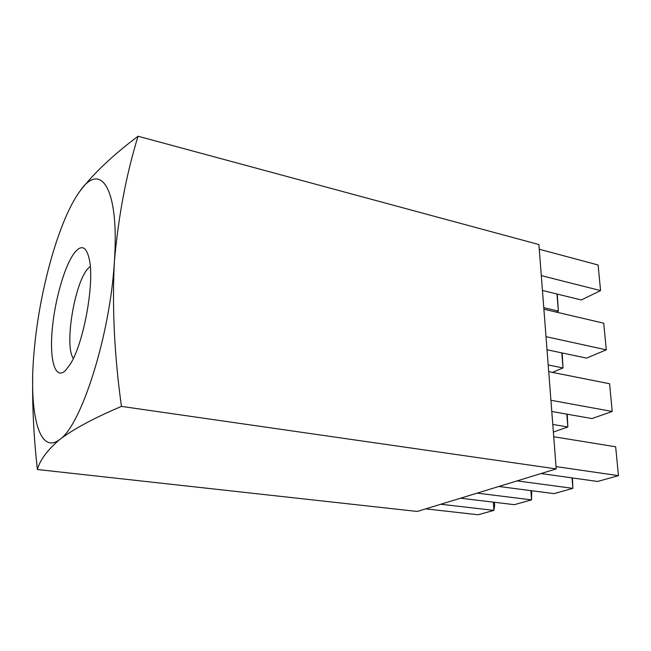 <?xml version="1.0" encoding="UTF-8"?>
<svg xmlns="http://www.w3.org/2000/svg" width="651" height="651" viewBox="0 0 651 651"><rect width="100%" height="100%" fill="white"/><g stroke="black" fill="none" stroke-linecap="round" stroke-linejoin="round"><path stroke-width="0.98" d="M65.385 370.606C55.156 380.322 49.5 360.28 52.178 330.081C54.733 299.989 64.88 264.631 74.906 252.262C81.814 244.182 86.673 246.81 89.48 260.14C94.493 284.007 83.572 343.443 70.406 363.974L65.385 370.606M90.269 266.373L88.056 268.456C74.531 282.648 64.075 346.145 73.36 358.424M556.214 468.899L121.444 406.395C94.387 417.869 73.856 428.871 59.851 439.384C38.181 456.546 28.4 409.699 34.275 349.725C39.54 290.045 59.078 219.566 79.796 191.37C93.37 173.605 112.786 155.223 138.045 136.238L538.906 244.564L556.214 468.899L417.267 511.458L37.4 469.509C33.852 438.115 32.281 407.583 32.68 377.905M138.045 136.238C126.213 174.655 118.327 216.531 114.364 261.865C110.157 335.184 81.115 425.73 59.851 439.384C47.401 450.053 39.914 460.086 37.4 469.509M79.796 191.37C100.457 160.789 119.581 187.512 114.364 261.865C112.037 307.524 114.397 355.698 121.444 406.395M541.298 275.617L600.572 290.606L581.302 299.965L542.446 290.46M600.572 290.606L598.098 264.99L539.264 249.243M556.296 312.106L558.363 311.105L543.772 307.671M557.256 294.081L558.363 311.105L556.963 294.008M546.01 336.665L606.293 349.847L586.527 358.115L547.019 349.766M606.293 349.847L603.721 323.205L543.894 309.201M552.422 372.388L563.017 367.953L548.191 364.951M562.187 352.972L563.017 367.953L561.789 352.891M550.917 400.267L612.249 411.473L591.962 418.569L551.779 411.481M612.249 411.473L609.572 383.748L548.712 371.648M553.366 432.061L567.859 426.991L552.78 424.444M567.208 414.199L567.859 426.991L566.801 414.134M556.035 466.596L618.45 475.653L597.618 481.463L541.03 473.546M618.45 475.653L615.659 446.781L553.732 436.74M572.441 477.94L572.88 488.356L554.001 493.621L498.812 486.476M572.026 477.883L572.88 488.356L517.073 480.886M531.688 490.732L531.542 499.878L514.355 504.671L460.55 498.202M530.907 490.634L531.542 499.878L477.118 493.124M494.483 502.279L494.662 505.469L493.865 510.384L478.151 514.762L425.705 508.87M493.393 502.149L493.865 510.384L440.817 504.248"/></g></svg>

